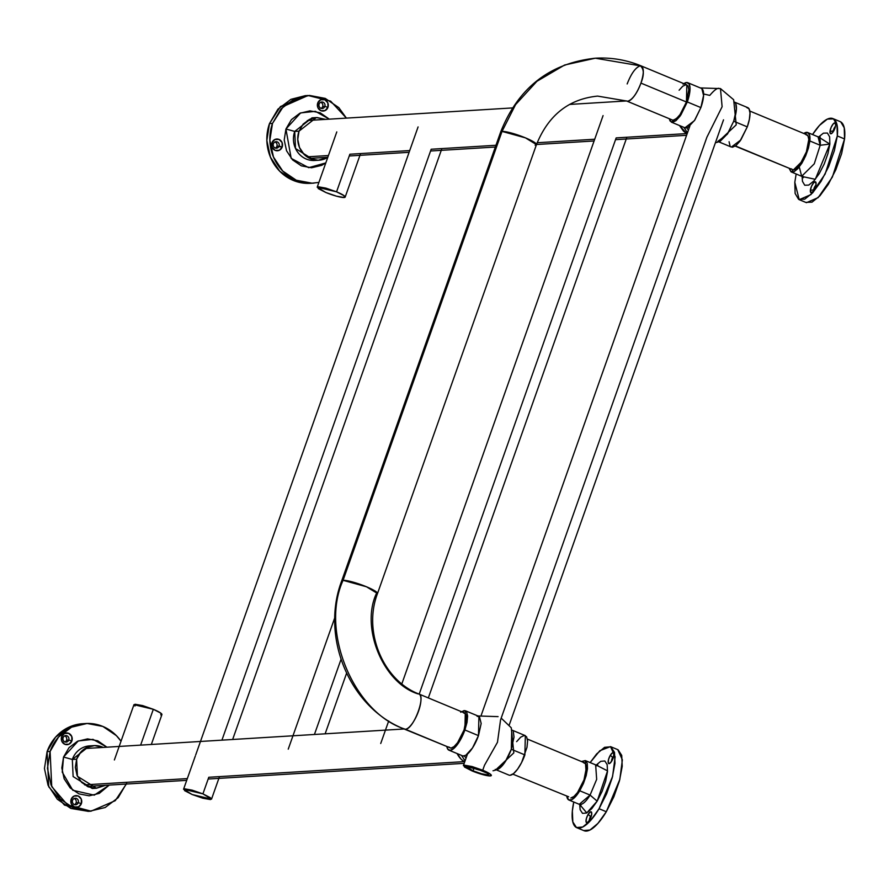 <?xml version="1.0" encoding="UTF-8"?>
<svg xmlns="http://www.w3.org/2000/svg" width="889" height="889" viewBox="0 0 889 889"><rect width="100%" height="100%" fill="white"/><g stroke="black" fill="none" stroke-linecap="round" stroke-linejoin="round"><path stroke-width="1.33" d="M202.914 793.866L192.191 790.165L184.601 788.821L184.59 790.632L192.157 794.522L202.87 798.222L210.46 799.567L210.471 797.755L202.914 793.866L211.515 799.144L192.157 794.522L183.556 789.243L202.914 793.866L208.782 777.275L202.914 793.866M307.016 156.853L328.419 155.542L307.016 156.853M349.877 154.23L409.718 150.563L349.877 154.23L336.564 191.824L325.852 188.112L318.262 186.779L318.24 188.579L325.807 192.48L336.52 196.18L344.11 197.514L344.132 195.713L336.564 191.824A14.835 2.234 19.5 0 1 345.176 197.069A14.835 2.234 19.5 0 1 325.807 192.48L317.206 187.201L336.564 191.824L349.877 154.23M431.187 149.241L495.962 145.274L431.187 149.241L221.928 740.148L431.187 149.241M537.156 142.751L594.708 139.229L537.156 142.751M616.166 137.906L686.452 133.606L616.166 137.906L419.197 694.131L616.166 137.906M706.899 137.206L500.551 719.934L706.899 137.206L722.112 106.736L720.468 88.589L722.112 106.736L706.899 137.206M314.05 183.09A43.905 40.905 -93.5 0 1 272.49 123.415L269.478 123.604A43.905 40.905 86.5 0 0 311.039 183.278M308.072 95.501L305.06 95.679L280.413 106.58L269.478 123.604L272.49 123.415L283.424 106.402L308.072 95.501L330.63 101.135L346.41 118.115L338.787 107.602L325.241 98.401L309.494 95.434L293.948 99.146L280.946 108.969L272.49 123.415L269.856 140.284L273.456 156.997L282.724 171.032L296.27 180.223L312.017 183.19L318.895 182.412M318.94 160.209L314.639 160.476L295.526 148.519L294.726 131.428L312.028 117.837L294.726 131.428L285.936 129.005L284.224 139.94L286.558 150.786L292.57 159.887L301.36 165.854L311.572 167.777L321.662 165.365L325.807 162.909L308.683 167.677L291.181 158.364L285.936 129.005L300.649 112.903L315.428 111.336L329.33 119.159L320.151 112.781L309.939 110.847L299.849 113.259L291.425 119.637L285.936 129.005L294.726 131.428L299.026 131.161A21.358 19.902 -93.5 0 0 319.24 160.187A21.358 19.902 -93.5 0 0 327.763 157.364L318.251 160.242L310.594 158.798L304.005 154.319L299.493 147.496L297.748 139.362L299.026 131.161L303.138 124.127L309.461 119.348L317.029 117.548L325.574 119.382L316.328 117.57L299.026 131.161L294.726 131.428A21.358 19.902 86.5 0 0 314.939 160.453M321.085 108.358A3.267 3.045 86.5 0 0 322.674 106.558L324.818 106.436A3.267 3.045 -93.5 0 1 322.218 108.502A3.267 3.045 -93.5 0 1 319.129 104.069A3.267 3.045 86.5 0 0 320.896 108.291A3.267 3.045 86.5 0 0 324.818 106.436L327.952 107.325A5.879 5.467 -93.5 0 1 320.896 110.669A5.879 5.467 -93.5 0 1 317.717 103.068L319.129 104.069L317.717 103.068A5.879 5.467 -93.5 0 1 324.774 99.724A5.879 5.467 -93.5 0 1 327.952 107.325L327.83 102.835L324.774 99.724L320.585 99.824L317.717 103.068L317.851 107.558L320.896 110.669L325.085 110.569L327.952 107.325L324.818 106.436A3.267 3.045 86.5 0 0 323.051 102.213A3.267 3.045 86.5 0 0 319.129 104.069A3.267 3.045 -93.5 0 1 322.04 101.991A3.267 3.045 -93.5 0 1 324.818 106.436L322.674 106.558A3.267 3.045 86.5 0 0 320.873 102.335M279.057 146.129A3.267 3.045 -93.5 0 1 276.468 148.196A3.267 3.045 -93.5 0 1 273.379 143.762A3.267 3.045 -93.5 0 1 276.279 141.684A3.267 3.045 -93.5 0 1 279.057 146.129L276.912 146.263L282.202 147.018L282.069 142.529L279.013 139.417L274.834 139.517L271.956 142.762L272.09 147.263L275.146 150.363L279.324 150.263L282.202 147.018A5.879 5.467 -93.5 0 1 275.146 150.363A5.879 5.467 -93.5 0 1 271.956 142.762L273.379 143.762A3.267 3.045 86.5 0 0 275.146 147.985A3.267 3.045 86.5 0 0 279.057 146.129A3.267 3.045 86.5 0 0 277.29 141.907A3.267 3.045 86.5 0 0 273.379 143.762L271.956 142.762A5.879 5.467 -93.5 0 1 279.013 139.417A5.879 5.467 -93.5 0 1 282.202 147.018L279.057 146.129M275.334 148.052A3.267 3.045 86.5 0 0 275.123 142.029M305.283 95.668L290.936 99.335L277.935 109.158L269.478 123.604L266.844 140.473L270.445 157.186L279.713 171.21L293.259 180.411L310.728 183.301M84.622 784.887L187.323 778.597L84.622 784.887M208.782 777.275L464.047 761.64L208.782 777.275M160.865 714.978L160.887 713.178L153.319 709.289L142.607 705.588L135.017 704.244L134.995 706.044M161.931 714.534A14.835 2.234 -160.5 0 0 153.319 709.289L140.629 745.126L153.319 709.289L133.961 704.666L114.381 759.951M82.055 723.757A43.905 40.905 86.5 0 0 47.084 751.638L50.095 751.449A43.905 40.905 -93.5 0 1 85.066 723.568A43.905 40.905 -93.5 0 1 121.015 741.215L116.381 735.636L102.846 726.435L87.1 723.468L71.542 727.18L58.552 737.003L50.095 751.449L47.084 751.638L48.728 786.787L64.453 805.078L88.033 811.357L91.045 811.168L67.464 804.889L51.74 786.598L50.095 751.449L47.461 768.318L51.051 785.043L60.33 799.067L73.865 808.257L89.611 811.224L105.169 807.512L118.159 797.689L126.616 783.242M126.327 784.042L115.248 800.678L91.045 811.168M71.876 740.937A5.879 5.467 -93.5 0 1 64.819 744.282A5.879 5.467 -93.5 0 1 61.641 736.681L63.052 737.681A3.267 3.045 86.5 0 0 64.83 741.904A3.267 3.045 86.5 0 0 68.742 740.048L71.876 740.937L68.742 740.048A3.267 3.045 86.5 0 0 66.975 735.825A3.267 3.045 86.5 0 0 63.052 737.681L61.641 736.681A5.879 5.467 -93.5 0 1 68.697 733.336A5.879 5.467 -93.5 0 1 71.876 740.937L71.753 736.448L68.697 733.336L64.508 733.436L61.641 736.681L61.774 741.182L64.819 744.282L69.009 744.182L71.876 740.937M105.502 785.32L95.856 788.276L88.189 786.832L81.599 782.353L77.099 775.53L75.343 767.396L76.621 759.195L80.743 752.172L87.055 747.382L94.623 745.582L103.18 747.416A21.358 19.902 -93.5 0 0 93.634 745.627A21.358 19.902 -93.5 0 0 76.621 759.195L72.32 759.462L76.621 759.195L77.432 776.286L96.545 788.243L105.502 785.32M78.254 802.7A3.267 3.045 -93.5 0 1 75.354 804.778A3.267 3.045 -93.5 0 1 72.565 800.333A3.267 3.045 86.5 0 0 74.332 804.556A3.267 3.045 86.5 0 0 78.254 802.7L81.388 803.589L81.266 799.1L78.21 795.988L74.02 796.088L71.153 799.344L71.287 803.834L74.332 806.934L78.521 806.845L81.388 803.589A5.879 5.467 -93.5 0 1 74.332 806.934A5.879 5.467 -93.5 0 1 71.153 799.344L72.565 800.333L71.153 799.344A5.879 5.467 -93.5 0 1 78.21 795.988A5.879 5.467 -93.5 0 1 81.388 803.589L78.254 802.7A3.267 3.045 86.5 0 0 76.487 798.478A3.267 3.045 86.5 0 0 72.565 800.333A3.267 3.045 -93.5 0 1 75.165 798.266A3.267 3.045 -93.5 0 1 78.254 802.7L76.11 802.834L78.254 802.7M74.52 804.634A3.267 3.045 86.5 0 0 74.154 798.544M63.541 757.039L61.83 767.974L64.164 778.82L70.175 787.921L78.954 793.888L89.167 795.811L99.257 793.399L109.258 785.087L94.256 795.155L72.831 790.299L62.241 772.163L63.541 757.039L78.254 740.937L93.034 739.37L106.936 747.193L97.757 740.815L87.544 738.881L77.454 741.293L69.02 747.671L63.541 757.039L72.32 759.462L63.541 757.039M89.333 745.893A21.358 19.902 86.5 0 0 72.32 759.462L73.12 776.553L92.245 788.51L96.545 788.243M68.742 740.048A3.267 3.045 -93.5 0 1 65.842 742.126A3.267 3.045 -93.5 0 1 65.653 735.614A3.267 3.045 -93.5 0 1 68.742 740.048L66.597 740.17L68.742 740.048M65.008 741.971A3.267 3.045 86.5 0 0 64.641 735.881M93.934 745.604L89.633 745.871L72.32 759.462L73.12 776.553L92.245 788.51M82.877 723.702L68.531 727.369L55.54 737.192L47.084 751.638L44.45 768.507L48.039 785.22L57.318 799.244L70.853 808.445L88.333 811.335M735.236 146.118L793.255 169.943L735.47 145.952L793.255 169.943L796.366 168.443L799.956 164.465L806.401 151.841L808.812 139.451L807.934 135.75L805.778 134.561M791.099 168.766L793.255 169.943A18.98 6.279 -67.4 0 0 805.834 153.364A18.98 6.279 -67.4 0 0 806.868 134.761M799.222 199.669L794.81 182.323L795.122 193.458L798.622 199.369L804.767 199.158L812.635 192.846L821.036 181.4L828.67 166.576L834.382 150.608L837.316 135.939L825.125 174.066L810.935 194.613L799.222 199.669L806.456 202.681L818.169 197.614L832.371 177.078L844.55 138.951L837.316 135.939L837.005 124.804L833.504 118.893L827.359 119.104L819.48 125.416L812.546 134.539A43.905 14.513 112.6 0 1 832.937 118.604A43.905 14.513 112.6 0 1 837.316 135.939L844.55 138.951A43.905 14.513 -67.4 0 0 840.172 121.615M818.525 136.995L829.848 144.085L815.302 179.3L802.122 176.5L802.478 181.4L804.745 185.234L808.734 185.09L813.846 181L819.28 173.577L824.236 163.954L827.948 153.597L829.848 144.085L820.191 145.274L809.857 140.973L808.434 148.107L805.645 155.875L801.934 163.098L797.855 168.666L794.021 171.733L791.032 171.833L789.243 168.543L791.321 171.977L803.923 159.52L809.857 140.973L820.191 145.274A21.358 7.056 -67.4 0 0 818.069 136.839L807.712 132.539A21.358 7.056 112.6 0 1 809.857 140.973L809.701 135.561L808.001 132.683L803.812 133.483A21.358 7.056 112.6 0 1 807.723 132.539M833.326 130.905A3.267 1.078 112.6 0 1 835.493 126.36A3.267 1.078 -67.4 0 0 833.326 130.905L829.993 131.428L830.504 133.706L832.382 132.828L834.527 129.316L835.682 125.216L835.171 122.938L833.293 123.815L831.148 127.327L829.993 131.428A5.879 1.945 112.6 0 1 832.649 124.616A5.879 1.945 112.6 0 1 835.593 123.56A5.879 1.945 112.6 0 1 835.682 125.216A5.879 1.945 112.6 0 1 831.626 133.506A5.879 1.945 112.6 0 1 829.993 131.428L833.66 131.039M794.81 182.323L796.155 173.988M799.522 167.832L801.667 176.278L814.268 163.82L820.191 145.274L829.848 144.085L829.648 136.862L827.381 133.028L823.392 133.172L818.28 137.262M816.046 184.145L815.546 181.867L813.668 182.734L811.524 186.257L810.368 190.357L810.879 192.635L812.746 191.757L814.891 188.246L816.046 184.145A5.879 1.945 112.6 0 1 812.001 192.424A5.879 1.945 112.6 0 1 810.368 190.357L813.702 189.835L810.368 190.357A5.879 1.945 112.6 0 1 813.024 183.545A5.879 1.945 112.6 0 1 815.969 182.489A5.879 1.945 112.6 0 1 816.046 184.145M815.869 185.29A3.267 1.078 -67.4 0 0 813.702 189.835A3.267 1.078 112.6 0 1 815.869 185.29M803.089 176.422L803.334 177.678L801.667 176.278L814.268 163.82L820.191 145.274L818.047 136.828L820.225 137.028L819.158 137.739M805.856 202.381L812.013 202.159L819.88 195.858L828.27 184.412L835.904 169.577L841.627 153.619L844.55 138.951L844.239 127.805L840.75 121.904M584.262 830.793A43.905 14.513 -67.4 0 0 606.309 811.735L599.064 808.723A43.905 14.513 112.6 0 1 577.028 827.792A43.905 14.513 112.6 0 1 573.761 802.022L572.349 811.046L572.827 821.947L576.483 827.548L582.751 827.003L590.685 820.391L599.064 808.723L606.309 811.735L619.822 779.431L622.367 759.839L617.744 749.627L610.51 746.627L615.132 756.828L612.588 776.43L599.064 808.723L606.631 793.777L612.21 777.819L614.977 763.284L614.499 752.383L610.843 746.782L604.576 747.327L596.641 753.939L590.152 762.573L599.842 750.694L610.51 746.627M588.151 814.357A5.879 1.945 112.6 0 1 591.652 812.535A5.879 1.945 112.6 0 1 589.596 820.125A5.879 1.945 112.6 0 1 587.485 822.536A5.879 1.945 112.6 0 1 586.018 820.491A5.879 1.945 112.6 0 1 588.151 814.357L590.54 816.502L588.151 814.357L586.396 818.491L586.095 821.892L587.418 822.569L589.596 820.125L591.363 815.991L591.663 812.59L590.34 811.913L588.151 814.357M591.529 815.28A3.267 1.078 -67.4 0 0 590.54 816.502A3.267 1.078 -67.4 0 0 589.363 820.503A3.267 1.078 112.6 0 1 590.54 816.502A3.267 1.078 112.6 0 1 591.529 815.28M581.417 761.517L585.473 760.64L587.251 763.373L587.485 768.674L586.14 775.741L583.428 783.509L579.75 790.777L575.661 796.455L571.805 799.678L568.76 799.933L566.849 796.577A21.358 7.056 112.6 0 0 569.027 800.056A21.358 7.056 112.6 0 0 579.75 790.777L590.085 795.077L579.75 790.777L586.318 775.064L585.306 760.573L581.417 761.517M612.71 757.417A3.267 1.078 112.6 0 1 613.699 756.195A3.267 1.078 -67.4 0 0 612.71 757.417L610.321 755.272L608.554 759.406L608.254 762.806L609.576 763.484L611.765 761.04L613.521 756.906L613.821 753.505L612.499 752.827L610.321 755.272A5.879 1.945 112.6 0 1 613.81 753.45A5.879 1.945 112.6 0 1 611.765 761.04A5.879 1.945 112.6 0 1 609.643 763.451A5.879 1.945 112.6 0 1 608.176 761.417A5.879 1.945 112.6 0 1 610.321 755.272L612.71 757.417A3.267 1.078 -67.4 0 0 611.521 761.417A3.267 1.078 112.6 0 1 612.71 757.417L613.288 757.661L612.71 757.417M579.361 804.345A21.358 7.056 -67.4 0 0 590.085 795.077L597.164 801.156L586.784 812.902L579.717 804.534L580.15 809.723L582.517 813.357L586.584 813.013L591.73 808.723L597.164 801.156L602.075 791.454L605.698 781.098L607.487 771.674L607.176 764.607L604.809 760.973L600.742 761.328L595.597 765.607M591.129 816.747L590.54 816.502L591.129 816.747M568.927 800.011L579.261 804.312L590.085 795.077L596.663 779.364L595.652 764.862L597.83 765.062L596.763 765.773M596.13 765.029L607.554 770.885L597.164 801.156L590.085 795.077L596.663 779.364L595.652 764.862L585.306 760.573M583.717 830.559L589.985 830.015L597.919 823.403L606.309 811.735L613.866 796.777L619.455 780.82L622.222 766.285L621.733 755.394L618.088 749.783M512.842 774.152L568.693 796.8M583.384 762.595L585.54 763.784L586.418 767.485L583.995 779.875L577.55 792.499L573.961 796.477L570.849 797.978A18.98 6.279 -67.4 0 0 583.44 781.398A18.98 6.279 -67.4 0 0 584.473 762.795M683.108 84.222L686.608 82.521L689.031 83.855L690.02 88.011L689.408 94.367L687.297 101.946L680.052 116.159L676.007 120.626L672.506 122.326L670.084 120.993L669.284 118.715L671.362 122.149L684.941 127.783L694.42 120.66L700.876 107.591A21.358 7.056 -67.4 0 0 701.354 88.355M683.852 83.655A21.358 7.056 112.6 0 1 687.83 82.733A21.358 7.056 112.6 0 1 687.297 101.946L700.876 107.591L694.898 119.937L688.175 127.249L685.441 127.927M720.179 141.295L727.735 133.572L733.703 121.226L736.403 109.08L735.748 103.735M731.347 147.063L740.826 139.94L747.282 126.871L733.703 121.226L727.258 134.295L717.767 141.429L731.347 147.063M746.582 107.436L749.016 108.769L749.994 112.936L749.383 119.282L747.282 126.871L740.026 141.073L735.992 145.552L732.492 147.241M730.058 145.907L729.08 141.751M734.192 101.991A21.358 7.056 112.6 0 1 733.703 121.226L747.282 126.871A21.358 7.056 -67.4 0 0 747.805 107.658M687.041 134.006L683.441 131.072L679.507 125.527L687.041 133.995M687.097 128.394L688.442 130.05M718.945 88.344C717.112 88 714.045 90.356 709.766 95.401L703.61 93.978M701.843 88.644L703.566 95.445L700.876 107.591L687.297 101.946L680.852 115.014L671.362 122.149M510.086 775.275L513.586 773.586L517.631 769.107L521.599 762.551L526.988 747.316L527.599 740.97L526.61 736.803L524.188 735.47L520.687 737.17L516.642 741.637M508.864 775.064A21.358 7.056 -67.4 0 0 524.877 754.905L511.308 749.26A21.358 7.056 112.6 0 1 495.24 769.396M464.703 756.428L466.047 758.084M476.226 769.218L478.927 769.229L476.226 769.218L483.705 771.185M484.505 765.24L497.473 742.282L500.551 719.934L497.473 742.282L484.505 765.24L482.738 770.23L490.306 774.119L490.284 775.93L482.694 774.586L471.981 770.885L464.414 766.996L464.436 765.185L472.026 766.529L482.738 770.23A14.835 2.234 19.5 0 1 491.35 775.475A14.835 2.234 19.5 0 1 471.981 770.885L463.38 765.607L482.738 770.23L484.505 765.24M477.093 716.312L479.449 716.678L481.171 723.479L478.471 735.625L472.504 747.971L465.78 755.283L463.047 755.961M461.458 711.689L465.347 710.733L464.903 729.98L478.471 735.625L478.927 716.378L465.347 710.733M462.402 755.761A21.358 7.056 -67.4 0 0 478.471 735.625L464.903 729.98A21.358 7.056 112.6 0 1 448.889 750.149A21.358 7.056 112.6 0 1 446.889 746.749L447.678 749.027L450.112 750.36L453.612 748.66L457.646 744.193L461.613 737.637L464.903 729.98L467.014 722.401L467.614 716.045L466.636 711.889L464.202 710.555L460.702 712.256M464.647 762.04L461.035 759.106L457.113 753.561A21.358 19.902 86.5 0 0 464.647 762.029M497.784 769.329L505.33 761.606L511.308 749.26L514.009 737.114L513.353 731.769M524.877 754.905L525.332 735.648L511.753 730.013L511.308 749.26L524.877 754.905M473.059 770.819L481.627 773.786L487.705 774.852L487.717 773.408L473.092 767.329L467.014 766.262L467.003 767.707L473.059 770.819L466.169 766.596L481.66 770.296A11.868 1.789 19.5 0 1 488.55 774.497A11.868 1.789 19.5 0 1 473.059 770.819L473.993 768.174L473.059 770.819M536.478 144.574A18.98 2.856 -160.5 0 0 522.41 136.65A18.98 2.856 -160.5 0 0 502.029 131.405L343.065 580.317L341.709 580.861L343.065 580.317L502.029 131.405L500.674 131.95L502.029 131.405L525.455 137.862L536.467 144.618C548.38 115.181 568.76 99.012 597.619 96.101L627.79 101.213A18.98 6.279 112.6 0 1 626.701 101.024M535.122 145.163L536.467 144.618L377.503 593.53L366.49 586.773L343.065 580.317A18.98 2.856 19.5 0 1 363.445 585.562A18.98 2.856 19.5 0 1 377.514 593.485A18.98 2.856 19.5 0 1 376.147 594.074C360.556 628.379 383.526 683.263 417.919 693.865A18.98 6.279 112.6 0 1 419.008 694.053A18.98 6.279 112.6 0 1 417.974 712.656A18.98 6.279 112.6 0 1 405.395 729.247C354.066 713.423 319.784 631.523 343.065 580.317C319.784 631.523 354.066 713.423 405.395 729.247L450.89 748.149L404.373 729.091C349.733 707.922 320.229 637.246 341.709 580.861L500.674 131.95C518.276 87.744 549.824 63.163 595.297 58.207L564.615 65.019L536.934 81.288L515.564 104.635L502.029 131.405L515.564 104.635L536.934 81.288L564.615 65.019L595.297 58.207L640.313 65.83C635.668 67.342 631.29 73.387 627.167 83.944M673.295 120.115L676.407 118.604L679.996 114.637L686.441 102.002L640.936 83.099C644.281 72.587 644.081 66.831 640.313 65.83C644.081 68.953 644.292 74.709 640.936 83.099L686.441 102.002L686.841 84.888L641.336 65.986C626.523 59.874 611.176 57.285 595.297 58.207M640.313 65.83L641.336 65.986M672.206 119.926A18.98 6.279 -67.4 0 0 686.441 102.002L688.853 89.611L687.975 85.922L685.819 84.733L682.708 86.244L679.118 90.211M463.425 712.767L465.58 713.956L466.458 717.645L464.036 730.036L457.591 742.671L454.001 746.638L450.89 748.149L405.395 729.247C414.085 729.336 427.064 692.687 417.919 693.865M640.936 83.099A18.98 6.279 112.6 0 1 627.79 101.213C632.435 99.69 636.824 93.656 640.936 83.099M448.734 746.96L450.89 748.149A18.98 6.279 -67.4 0 0 463.48 731.558A18.98 6.279 -67.4 0 0 464.514 712.956M340.987 659.46L314.428 734.481L340.987 659.46M211.515 799.144L219.494 776.619M183.556 789.243L195.302 756.072M626.523 100.946L569.538 104.435M512.408 107.936L307.383 120.504M686.575 135.306L615.544 139.662M594.085 140.973L536.512 144.507M495.34 147.029L430.565 150.997M409.107 152.308L349.255 155.975M327.797 157.286L309.694 158.398M509.241 724.957L723.524 119.837M481.282 715.056L689.842 126.094M345.165 197.102L360.578 153.564M317.206 187.201L336.787 131.916M310.428 183.323L313.439 183.134M312.028 117.837L316.328 117.57M84.977 748.538L404.128 728.98M87.3 786.432L186.701 780.342M208.159 779.031L464.18 763.34M151.33 744.471L161.92 714.567M82.655 723.713L85.666 723.535M749.805 111.047L806.801 134.728M840.138 121.593L832.904 118.593M801.667 176.278L791.321 171.977M584.062 830.715L576.817 827.703M579.261 804.312L580.939 805.712L580.695 804.456M584.395 762.762L527.41 739.081M701.321 88.344L687.753 82.699M715.412 142.751L717.834 142.129L736.225 124.849L733.669 99.746L720.468 88.589L700.343 87.933M683.963 127.383L687.453 132.85M747.727 107.613L734.158 101.979M495.373 769.463L508.941 775.097M493.017 770.785L495.44 770.163L513.82 752.883L511.264 727.78L501.185 718.134M448.967 750.183L462.536 755.817M498.073 716.623L477.949 715.967M461.558 755.417L465.047 760.884M467.447 754.128L463.436 765.462M377.503 593.53C362.723 631.968 383.337 680.596 418.941 694.02L464.436 712.922M626.767 101.057L672.273 119.959M232.64 739.492L441.889 148.585M195.691 754.961L418.086 126.927M325.13 733.825L346.554 673.317M288.236 749.149L334.875 617.444M428.331 697.921L626.867 137.25M380.725 743.482L388.693 720.99M401.85 683.83L603.075 115.603"/></g></svg>
